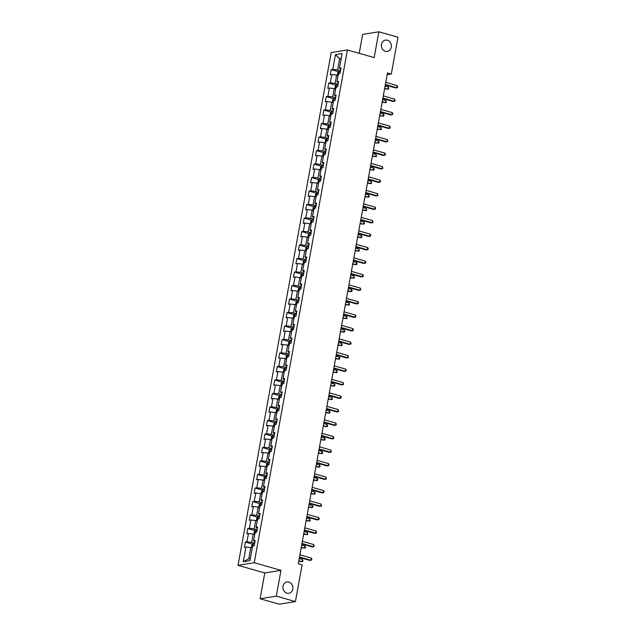 <?xml version="1.0" encoding="UTF-8"?>
<svg xmlns="http://www.w3.org/2000/svg" width="636" height="636" viewBox="0 0 636 636"><rect width="100%" height="100%" fill="white"/><g stroke="black" fill="none" stroke-linecap="round" stroke-linejoin="round"><path stroke-width="0.95" d="M288.911 582.083A5.732 4.977 -99.1 0 1 292.902 587.926A5.732 4.977 -99.1 0 1 288.816 593.277A5.732 4.977 -99.1 0 1 286.9 593.157A5.732 4.977 -99.1 0 1 282.909 587.314A5.732 4.977 -99.1 0 1 286.995 581.964A5.732 4.977 -99.1 0 1 288.911 582.083M387.38 40.235A5.732 4.977 -99.1 0 1 391.371 46.086A5.732 4.977 -99.1 0 1 387.284 51.437A5.732 4.977 -99.1 0 1 385.368 51.317A5.732 4.977 -99.1 0 1 381.377 45.466A5.732 4.977 -99.1 0 1 385.464 40.124A5.732 4.977 -99.1 0 1 387.38 40.235M260.1 598.746L276.302 596.139L280.985 570.357L264.783 572.957L260.1 598.746L279.22 604.2L295.422 601.6L302.108 564.824L298.284 563.735L387.475 72.941L391.299 74.03L397.977 37.254L378.857 31.8L362.655 34.4L359.221 53.321M264.783 572.957L238.023 565.325L331.205 52.549L347.407 49.95L254.225 562.717L238.023 565.325M335.458 54.64L332.787 69.348L331.189 69.61L330.243 74.802L331.841 74.539L330.338 82.847L328.74 83.101L327.794 88.301L329.392 88.038L327.882 96.346L326.284 96.6L325.338 101.792L326.936 101.537L325.425 109.845L323.827 110.1L322.889 115.291L324.487 115.037L322.977 123.344L321.379 123.599L320.433 128.79L322.031 128.536L320.52 136.843L318.922 137.098L317.984 142.289L319.582 142.035L318.072 150.342L316.474 150.597L315.528 155.788L317.125 155.534L315.615 163.842L314.017 164.096L313.071 169.287L314.669 169.033L313.166 177.341L311.568 177.595L310.622 182.786L312.22 182.532L310.71 190.84L309.112 191.094L308.166 196.286L309.764 196.031L308.253 204.331L306.655 204.593L305.717 209.785L307.315 209.53L305.805 217.83L304.207 218.092L303.261 223.284L304.859 223.021L303.348 231.329L301.75 231.591L300.812 236.783L302.41 236.52L300.9 244.828L299.302 245.091L298.356 250.282L299.954 250.02L298.443 258.327L296.845 258.582L295.899 263.781L297.505 263.519L295.994 271.826L294.396 272.081L293.45 277.272L295.048 277.018L293.538 285.325L291.94 285.58L290.994 290.771L292.592 290.517L291.089 298.825L289.483 299.079L288.545 304.27L290.143 304.016L288.633 312.324L287.035 312.578L286.089 317.769L287.687 317.515L286.176 325.823L284.578 326.077L283.64 331.269L285.238 331.014L283.728 339.322L282.13 339.576L281.184 344.768L282.781 344.513L281.271 352.821L279.673 353.075L278.735 358.267L280.333 358.012L278.822 366.32L277.224 366.575L276.278 371.766L277.876 371.511L276.366 379.819L274.768 380.074L273.822 385.265L275.42 385.011L273.917 393.31L272.319 393.573L271.373 398.764L272.971 398.502L271.461 406.809L269.863 407.072L268.917 412.263L270.515 412.001L269.004 420.309L267.406 420.571L266.468 425.762L268.066 425.5L266.556 433.808L264.958 434.07L264.012 439.261L265.61 438.999L264.099 447.307L262.501 447.561L261.563 452.752L263.161 452.498L261.65 460.806L260.052 461.06L259.106 466.252L260.704 465.997L259.194 474.305L257.596 474.559L256.65 479.751L258.248 479.496L256.745 487.804L255.147 488.058L254.201 493.25L255.799 492.995L254.289 501.303L252.691 501.558L251.745 506.749L253.343 506.495L251.832 514.802L250.234 515.057L249.296 520.248L250.894 519.994L249.384 528.301L247.786 528.556L246.84 533.747L248.438 533.493L246.927 541.8L245.329 542.055L244.391 547.246L245.989 546.992L243.31 561.699L249.972 560.626L252.643 545.919L254.241 545.664L255.187 540.473L253.589 540.727L255.092 532.419L256.69 532.165L257.636 526.974L256.038 527.228L257.548 518.92L259.146 518.666L260.092 513.475L258.494 513.729L260.005 505.421L261.603 505.167L262.541 499.976L260.943 500.23L262.453 491.922L264.051 491.668L264.997 486.476L263.399 486.731L264.91 478.431L266.508 478.169L267.446 472.977L265.848 473.232L267.359 464.932L268.956 464.67L269.903 459.478L268.305 459.741L269.815 451.433L271.413 451.17L272.359 445.979L270.761 446.241L272.264 437.934L273.862 437.671L274.808 432.48L273.21 432.742L274.72 424.435L276.318 424.18L277.264 418.981L275.666 419.243L277.177 410.935L278.775 410.681L279.713 405.49L278.115 405.744L279.625 397.436L281.223 397.182L282.169 391.991L280.571 392.245L282.082 383.937L283.68 383.683L284.618 378.492L283.02 378.746L284.531 370.438L286.128 370.184L287.075 364.992L285.477 365.247L286.987 356.939L288.585 356.685L289.531 351.493L287.925 351.748L289.436 343.44L291.034 343.186L291.98 337.994L290.382 338.249L291.892 329.941L293.49 329.687L294.436 324.495L292.838 324.75L294.341 316.442L295.947 316.187L296.885 310.996L295.287 311.25L296.797 302.943L298.395 302.688L299.341 297.497L297.743 297.751L299.254 289.452L300.852 289.189L301.79 283.998L300.192 284.26L301.703 275.952L303.3 275.69L304.247 270.499L302.649 270.761L304.159 262.453L305.757 262.191L306.695 257L305.097 257.262L306.608 248.954L308.206 248.692L309.152 243.501L307.554 243.763L309.064 235.455L310.662 235.201L311.608 230.009L310.01 230.264L311.513 221.956L313.111 221.702L314.057 216.51L312.459 216.765L313.969 208.457L315.567 208.203L316.513 203.011L314.915 203.266L316.426 194.958L318.024 194.703L318.962 189.512L317.364 189.767L318.875 181.459L320.472 181.204L321.419 176.013L319.821 176.267L321.331 167.96L322.929 167.705L323.867 162.514L322.269 162.768L323.78 154.461L325.378 154.206L326.324 149.015L324.726 149.269L326.236 140.961L327.834 140.707L328.78 135.516L327.182 135.77L328.685 127.462L330.283 127.208L331.229 122.017L329.631 122.271L331.141 113.971L332.739 113.709L333.685 108.518L332.087 108.772L333.598 100.472L335.196 100.21L336.134 95.018L334.536 95.281L336.046 86.973L337.644 86.711L338.591 81.519L336.993 81.782L338.503 73.474L340.101 73.212L341.039 68.02L339.441 68.283L342.12 53.567L335.458 54.64L339.64 58.695L337.597 69.944L340.538 70.779M253.589 540.727L254.925 541.888M254.686 543.231L251.737 542.389L253.247 534.081L254.718 534.502M246.927 541.8L251.737 542.389M248.438 533.493L253.247 534.081M256.038 527.228L257.381 528.397M257.135 529.732L254.193 528.89L255.704 520.582L257.167 521.003M249.384 528.301L254.193 528.89M250.894 519.994L255.704 520.582M258.494 513.729L259.83 514.898M259.591 516.233L256.65 515.391L258.152 507.083L259.623 507.504M251.832 514.802L256.65 515.391M253.343 506.495L258.152 507.083M262.255 501.391L260.943 500.23M262.04 502.734L259.098 501.891L260.609 493.584L262.08 494.005M254.289 501.303L259.098 501.891M255.799 492.995L260.609 493.584M263.399 486.731L264.735 487.899M264.497 489.235L261.555 488.392L263.065 480.085L264.528 480.506M256.745 487.804L261.555 488.392M258.248 479.496L263.065 480.085M265.848 473.232L267.192 474.4M266.945 475.736L264.004 474.893L265.514 466.593L266.985 467.007M259.194 474.305L264.004 474.893M260.704 465.997L265.514 466.593M268.305 459.741L269.648 460.901M269.402 462.237L266.46 461.394L267.971 453.094L269.433 453.508M261.65 460.806L266.46 461.394M263.161 452.498L267.971 453.094M270.761 446.241L272.097 447.402M271.858 448.738L268.909 447.903L270.419 439.595L271.89 440.009M264.099 447.307L268.909 447.903M265.61 438.999L270.419 439.595M273.21 432.742L274.553 433.903M274.307 435.239L271.365 434.404L272.876 426.096L274.339 426.51M266.556 433.808L271.365 434.404M268.066 425.5L272.876 426.096M275.666 419.243L277.002 420.404M276.763 421.74L273.822 420.905L275.324 412.597L276.795 413.01M269.004 420.309L273.822 420.905M270.515 412.001L275.324 412.597M278.115 405.744L279.458 406.905M279.212 408.24L276.27 407.406L277.781 399.098L279.252 399.519M271.461 406.809L276.27 407.406M272.971 398.502L277.781 399.098M280.571 392.245L281.907 393.406M281.669 394.741L278.727 393.907L280.238 385.599L281.7 386.02M273.917 393.31L278.727 393.907M275.42 385.011L280.238 385.599M283.02 378.746L284.364 379.907M284.117 381.25L281.176 380.408L282.686 372.1L284.157 372.521M276.366 379.819L281.176 380.408M277.876 371.511L282.686 372.1M286.78 366.4L285.477 365.247M286.574 367.751L283.632 366.908L285.143 358.601L286.605 359.022M278.822 366.32L283.632 366.908M280.333 358.012L285.143 358.601M287.925 351.748L289.269 352.916M289.022 354.252L286.081 353.409L287.591 345.102L289.062 345.523M281.271 352.821L286.081 353.409M282.781 344.513L287.591 345.102M290.382 338.249L291.725 339.417M291.479 340.753L288.537 339.91L290.048 331.602L291.511 332.024M283.728 339.322L288.537 339.91M285.238 331.014L290.048 331.602M292.838 324.75L294.174 325.918M293.935 327.254L290.986 326.411L292.496 318.103L293.967 318.525M286.176 325.823L290.986 326.411M287.687 317.515L292.496 318.103M295.287 311.25L296.63 312.419M296.384 313.755L293.442 312.912L294.953 304.604L296.424 305.026M288.633 312.324L293.442 312.912M290.143 304.016L294.953 304.604M297.743 297.751L299.079 298.92M298.841 300.256L295.899 299.413L297.402 291.105L298.872 291.526M291.089 298.825L295.899 299.413M292.592 290.517L297.402 291.105M300.192 284.26L301.536 285.421M301.289 286.757L298.348 285.914L299.858 277.614L301.329 278.027M293.538 285.325L298.348 285.914M295.048 277.018L299.858 277.614M303.952 271.914L302.649 270.761M303.746 273.257L300.804 272.423L302.315 264.115L303.777 264.528M295.994 271.826L300.804 272.423M297.505 263.519L302.315 264.115M305.097 257.262L306.441 258.423M306.194 259.758L303.253 258.924L304.763 250.616L306.234 251.029M298.443 258.327L303.253 258.924M299.954 250.02L304.763 250.616M307.554 243.763L308.897 244.924M308.651 246.259L305.709 245.424L307.22 237.117L308.683 237.53M300.9 244.828L305.709 245.424M302.41 236.52L307.22 237.117M310.01 230.264L311.346 231.425M311.107 232.76L308.158 231.925L309.668 223.618L311.139 224.039M303.348 231.329L308.158 231.925M304.859 223.021L309.668 223.618M313.771 217.917L312.459 216.765M313.556 219.261L310.614 218.426L312.125 210.119L313.588 210.54M305.805 217.83L310.614 218.426M307.315 209.53L312.125 210.119M314.915 203.266L316.251 204.426M316.012 205.77L313.071 204.927L314.574 196.619L316.044 197.041M308.253 204.331L313.071 204.927M309.764 196.031L314.574 196.619M317.364 189.767L318.708 190.927M318.461 192.271L315.52 191.428L317.03 183.12L318.501 183.542M310.71 190.84L315.52 191.428M312.22 182.532L317.03 183.12M319.821 176.267L321.156 177.428M320.918 178.772L317.976 177.929L319.487 169.621L320.949 170.043M313.166 177.341L317.976 177.929M314.669 169.033L319.487 169.621M322.269 162.768L323.613 163.937M323.366 165.273L320.425 164.43L321.935 156.122L323.406 156.543M315.615 163.842L320.425 164.43M317.125 155.534L321.935 156.122M324.726 149.269L326.069 150.438M325.823 151.773L322.881 150.931L324.392 142.623L325.855 143.044M318.072 150.342L322.881 150.931M319.582 142.035L324.392 142.623M327.182 135.77L328.518 136.939M328.279 138.274L325.33 137.432L326.84 129.124L328.311 129.545M320.52 136.843L325.33 137.432M322.031 128.536L326.84 129.124M330.943 123.432L329.631 122.271M330.728 124.775L327.786 123.933L329.297 115.625L330.76 116.046M322.977 123.344L327.786 123.933M324.487 115.037L329.297 115.625M332.087 108.772L333.423 109.941M333.185 111.276L330.243 110.433L331.746 102.134L333.216 102.547M325.425 109.845L330.243 110.433M326.936 101.537L331.746 102.134M334.536 95.281L335.88 96.441M335.633 97.777L332.692 96.934L334.202 88.635L335.673 89.048M327.882 96.346L332.692 96.934M329.392 88.038L334.202 88.635M336.993 81.782L338.328 82.942M338.09 84.278L335.148 83.443L336.659 75.135L338.121 75.549M330.338 82.847L335.148 83.443M331.841 74.539L336.659 75.135M339.441 68.283L340.785 69.443M341.111 59.108L339.64 58.695L341.23 58.44M332.787 69.348L337.597 69.944M276.302 596.139L295.422 601.6M280.985 570.357L254.225 562.717M347.407 49.95L374.175 57.582L378.857 31.8M387.149 74.698L391.299 74.03M252.261 548.001L250.799 547.58L248.755 558.829L250.345 558.575M243.31 561.699L248.755 558.829M245.989 546.992L250.799 547.58M331.189 69.61L338.511 71.693M328.74 83.101L336.054 85.192M326.284 96.6L333.606 98.691M323.827 110.1L331.149 112.19M321.379 123.599L328.701 125.689M318.922 137.098L326.244 139.189M316.474 150.597L323.788 152.688M314.017 164.096L321.339 166.187M311.568 177.595L318.882 179.686M309.112 191.094L316.434 193.185M306.655 204.593L313.977 206.684M304.207 218.092L311.529 220.175M301.75 231.591L309.072 233.674M299.302 245.091L306.624 247.173M296.845 258.582L304.167 260.673M294.396 272.081L301.71 274.172M291.94 285.58L299.262 287.671M289.483 299.079L296.805 301.17M287.035 312.578L294.357 314.669M284.578 326.077L291.9 328.168M282.13 339.576L289.452 341.667M279.673 353.075L286.995 355.166M277.224 366.575L284.538 368.665M274.768 380.074L282.09 382.164M272.319 393.573L279.633 395.656M269.863 407.072L277.185 409.155M267.406 420.571L274.728 422.654M264.958 434.07L272.28 436.153M262.501 447.561L269.823 449.652M260.052 461.06L267.366 463.151M257.596 474.559L264.918 476.65M255.147 488.058L262.461 490.149M252.691 501.558L260.013 503.648M250.234 515.057L257.556 517.148M247.786 528.556L255.108 530.647M245.329 542.055L252.651 544.146M385.281 85.001L395.656 87.967L396.753 87.792L385.36 84.54M397.142 85.622L397.691 86.607L397.532 87.474L396.753 87.792L397.142 85.622L385.758 82.378M337.859 75.477L337.35 74.961L337.819 72.369L338.853 71.359A2.369 0.445 10.3 0 1 340.427 71.423M384.605 88.714L387.992 89.199L388.381 87.029L385.082 86.091M340.125 73.068A2.369 0.445 -169.7 0 0 338.98 72.981L338.789 74.014M384.693 88.253L387.992 89.199L388.779 88.881L388.381 87.029M382.824 98.501L393.199 101.466L394.296 101.283L382.912 98.039M394.694 99.121L395.083 100.973L394.296 101.283L394.694 99.121L383.301 95.877M380.376 112L390.75 114.957L391.848 114.782L380.455 111.539M392.237 112.62L392.786 113.606L392.627 114.472L391.848 114.782L392.237 112.62L380.853 109.376M335.411 88.976L334.894 88.46L335.371 85.868L336.404 84.858A2.369 0.445 10.3 0 1 337.97 84.922M382.149 102.213L385.535 102.69L385.933 100.528L382.626 99.59M337.668 86.568A2.369 0.445 -169.7 0 0 336.524 86.48L336.333 87.514M382.236 101.752L385.535 102.69L386.322 102.38L385.933 100.528M332.954 102.476L332.445 101.959L332.914 99.367L333.948 98.357A2.369 0.445 10.3 0 1 335.522 98.421M379.7 115.712L383.087 116.189L383.476 114.027L380.177 113.089M335.22 100.067A2.369 0.445 -169.7 0 0 334.075 99.979L333.884 101.013M379.779 115.251L383.087 116.189L383.866 115.879L384.025 115.013L383.476 114.027M377.919 125.499L388.294 128.456L389.391 128.281L378.007 125.038M389.781 126.119L390.178 127.971L389.391 128.281L389.781 126.119L378.396 122.875M375.471 138.998L385.845 141.955L386.934 141.78L375.55 138.537M387.332 139.618L387.721 141.47L386.934 141.78L387.332 139.618L375.948 136.366M373.014 152.497L383.389 155.454L384.486 155.279L373.101 152.028M384.875 153.117L385.424 154.103L385.265 154.969L384.486 155.279L384.875 153.117L373.491 149.865M330.497 115.975L329.989 115.458L330.466 112.858L331.499 111.856A2.369 0.445 10.3 0 1 333.065 111.92M377.243 129.211L380.63 129.688L381.028 127.526L377.72 126.588M332.763 113.566A2.369 0.445 -169.7 0 0 331.618 113.47L331.428 114.512M377.331 128.75L380.63 129.688L381.417 129.378L381.028 127.526M328.049 129.474L327.54 128.957L328.009 126.357L329.043 125.356A2.369 0.445 10.3 0 1 330.609 125.419M374.795 142.71L378.182 143.187L378.571 141.025L375.272 140.087M330.315 127.065A2.369 0.445 -169.7 0 0 329.17 126.969L328.979 128.011M374.874 142.249L378.182 143.187L378.961 142.877L379.12 142.011L378.571 141.025M325.592 142.973L325.083 142.456L325.553 139.856L326.586 138.855A2.369 0.445 10.3 0 1 328.16 138.918M372.338 156.21L375.725 156.687L376.122 154.524L372.815 153.578M327.858 140.564A2.369 0.445 -169.7 0 0 326.713 140.469L326.522 141.51M372.426 155.748L375.725 156.687L376.512 156.376L376.122 154.524M370.557 165.996L380.94 168.953L382.029 168.779L370.645 165.527M382.427 166.616L382.816 168.468L382.029 168.779L382.427 166.616L371.042 163.365M323.144 156.464L322.627 155.955L323.104 153.356L324.114 152.378A2.369 0.445 10.3 0 1 325.704 152.417M369.89 169.709L373.276 170.186L373.666 168.023L370.367 167.077M325.409 154.063A2.369 0.445 -169.7 0 0 324.257 153.968L324.074 155.009M369.969 169.248L373.276 170.186L374.055 169.876L374.214 169.009L373.666 168.023M368.109 179.495L378.484 182.453L379.581 182.278L368.196 179.026M379.97 180.115L380.519 181.101L380.36 181.968L379.581 182.278L379.97 180.115L368.586 176.864M320.687 169.963L320.178 169.454L320.647 166.855L321.681 165.853A2.369 0.445 10.3 0 1 323.255 165.917M367.433 183.208L370.82 183.685L371.217 181.522L367.91 180.576M322.953 167.554A2.369 0.445 -169.7 0 0 321.808 167.467L321.617 168.508M367.521 182.739L370.82 183.685L371.607 183.375L371.217 181.522M365.652 192.994L376.027 195.952L377.124 195.777L365.74 192.525M377.522 193.614L377.911 195.467L377.124 195.777L377.522 193.614L366.129 190.363M318.239 183.462L317.722 182.953L318.199 180.354L319.232 179.352A2.369 0.445 10.3 0 1 320.798 179.416M364.977 196.707L368.371 197.184L368.761 195.021L365.462 194.075M320.504 181.053A2.369 0.445 -169.7 0 0 319.351 180.966L319.169 182.007M365.064 196.238L368.371 197.184L369.15 196.874L369.309 196.007L368.761 195.021M363.204 206.493L373.578 209.451L374.676 209.276L363.283 206.024M375.065 207.113L375.614 208.099L375.455 208.966L374.676 209.276L375.065 207.113L363.681 203.862M315.782 196.961L315.273 196.452L315.742 193.853L316.776 192.843A2.369 0.445 10.3 0 1 318.35 192.915M362.528 210.206L365.915 210.683L366.304 208.521L363.005 207.575M318.048 194.552A2.369 0.445 -169.7 0 0 316.903 194.465L316.712 195.506M362.615 209.737L365.915 210.683L366.702 210.373L366.304 208.521M360.747 219.984L371.122 222.95L372.219 222.775L360.835 219.523M372.609 220.613L373.006 222.457L372.219 222.775L372.609 220.613L361.224 217.361M313.325 210.46L312.817 209.944L313.294 207.352L314.327 206.342A2.369 0.445 10.3 0 1 315.893 206.406M360.071 223.705L363.458 224.182L363.856 222.02L360.548 221.074M315.591 208.052A2.369 0.445 -169.7 0 0 314.446 207.964L314.256 209.005M360.159 223.236L363.458 224.182L364.245 223.864L364.404 223.005L363.856 222.02M358.299 233.484L368.673 236.449L369.762 236.274L358.378 233.022M370.16 234.112L370.709 235.097L370.55 235.956L369.762 236.274L370.16 234.112L358.776 230.86M310.877 223.959L310.368 223.443L310.837 220.851L311.871 219.841A2.369 0.445 10.3 0 1 313.437 219.905M357.623 237.204L361.01 237.681L361.399 235.519L358.1 234.573M313.143 221.551A2.369 0.445 -169.7 0 0 311.998 221.463L311.807 222.497M357.702 236.735L361.01 237.681L361.789 237.363L361.948 236.505L361.399 235.519M355.842 246.983L366.217 249.948L367.314 249.773L355.929 246.522M367.703 247.603L368.252 248.589L368.093 249.455L367.314 249.773L367.703 247.603L356.319 244.359M308.42 237.459L307.911 236.942L308.38 234.35L309.414 233.34A2.369 0.445 10.3 0 1 310.988 233.404M355.166 250.695L358.553 251.18L358.95 249.018L355.643 248.072M310.686 235.05A2.369 0.445 -169.7 0 0 309.541 234.962L309.35 235.996M355.254 250.234L358.553 251.18L359.34 250.862L358.95 249.018M353.393 260.482L363.768 263.447L364.857 263.272L353.473 260.021M365.255 261.102L365.803 262.088L365.644 262.954L364.857 263.272L365.255 261.102L353.87 257.858M305.972 250.958L305.463 250.441L305.932 247.849L306.942 246.863A2.369 0.445 10.3 0 1 308.532 246.903M352.718 264.194L356.104 264.679L356.494 262.509L353.195 261.571M308.237 248.549A2.369 0.445 -169.7 0 0 307.085 248.461L306.902 249.495M352.797 263.733L356.104 264.679L356.883 264.361L357.042 263.495L356.494 262.509M350.937 273.981L361.312 276.946L362.409 276.763L351.024 273.52M362.798 274.601L363.347 275.587L363.188 276.453L362.409 276.763L362.798 274.601L351.414 271.357M303.515 264.457L303.006 263.94L303.475 261.348L304.509 260.339A2.369 0.445 10.3 0 1 306.083 260.402M350.261 277.694L353.648 278.171L354.045 276.008L350.738 275.07M305.781 262.048A2.369 0.445 -169.7 0 0 304.636 261.96L304.445 262.994M350.349 277.232L353.648 278.171L354.435 277.86L354.045 276.008M348.48 287.48L358.855 290.445L359.952 290.262L348.568 287.019M360.35 288.1L360.739 289.952L359.952 290.262L360.35 288.1L348.957 284.856M301.067 277.956L300.55 277.439L301.027 274.847L302.06 273.838A2.369 0.445 10.3 0 1 303.626 273.901M347.812 291.193L351.199 291.67L351.589 289.507L348.29 288.569M303.332 275.547A2.369 0.445 -169.7 0 0 302.18 275.46L301.997 276.493M347.892 290.731L351.199 291.67L351.978 291.36L352.137 290.493L351.589 289.507M346.032 300.979L356.406 303.936L357.504 303.762L346.111 300.518M357.893 301.599L358.442 302.585L358.283 303.452L357.504 303.762L357.893 301.599L346.509 298.356M298.61 291.455L298.101 290.938L298.57 288.339L299.58 287.361A2.369 0.445 10.3 0 1 301.178 287.4M345.356 304.692L348.743 305.169L349.132 303.006L345.833 302.068M300.876 289.046A2.369 0.445 -169.7 0 0 299.731 288.951L299.54 289.992M345.443 304.231L348.743 305.169L349.53 304.859L349.132 303.006M343.575 314.478L353.95 317.436L355.047 317.261L343.663 314.017M355.437 315.098L355.834 316.951L355.047 317.261L355.437 315.098L344.052 311.847M296.153 304.954L295.645 304.437L296.122 301.838L297.155 300.836A2.369 0.445 10.3 0 1 298.721 300.9M342.899 318.191L346.286 318.668L346.684 316.505L343.376 315.567M298.419 302.545A2.369 0.445 -169.7 0 0 297.274 302.45L297.084 303.491M342.987 317.73L346.286 318.668L347.073 318.358L346.684 316.505M341.127 327.977L351.501 330.935L352.59 330.76L341.206 327.508M352.988 328.597L353.377 330.45L352.59 330.76L352.988 328.597L341.604 325.346M293.705 318.453L293.196 317.936L293.665 315.337L294.699 314.335A2.369 0.445 10.3 0 1 296.265 314.399M340.451 331.69L343.838 332.167L344.227 330.005L340.928 329.066M295.971 316.044A2.369 0.445 -169.7 0 0 294.826 315.949L294.635 316.99M340.53 331.229L343.838 332.167L344.617 331.857L344.776 330.99L344.227 330.005M338.67 341.476L349.045 344.434L350.142 344.259L338.757 341.007M350.531 342.096L351.08 343.082L350.921 343.949L350.142 344.259L350.531 342.096L339.147 338.845M291.248 331.952L290.739 331.435L291.209 328.836L292.242 327.834A2.369 0.445 10.3 0 1 293.816 327.898M337.994 345.189L341.381 345.666L341.778 343.504L338.471 342.558M293.514 329.543A2.369 0.445 -169.7 0 0 292.369 329.448L292.178 330.489M338.082 344.728L341.381 345.666L342.168 345.356L341.778 343.504M336.221 354.975L346.596 357.933L347.685 357.758L336.301 354.506M348.083 355.596L348.472 357.448L347.685 357.758L348.083 355.596L336.698 352.344M288.8 345.443L288.291 344.935L288.76 342.335L289.793 341.333A2.369 0.445 10.3 0 1 291.36 341.397M335.546 358.688L338.932 359.165L339.322 357.003L336.023 356.057M291.065 343.035A2.369 0.445 -169.7 0 0 289.913 342.947L289.73 343.989M335.625 358.219L338.932 359.165L339.711 358.855L339.87 357.989L339.322 357.003M333.765 368.475L344.14 371.432L345.237 371.257L333.852 368.005M345.626 369.095L346.175 370.08L346.016 370.947L345.237 371.257L345.626 369.095L334.242 365.843M286.343 358.942L285.834 358.434L286.303 355.834L287.337 354.832A2.369 0.445 10.3 0 1 288.911 354.896M333.089 372.187L336.476 372.664L336.873 370.502L333.566 369.556M288.609 356.534A2.369 0.445 -169.7 0 0 287.464 356.446L287.273 357.488M333.177 371.718L336.476 372.664L337.263 372.354L336.873 370.502M331.308 381.974L341.691 384.931L342.78 384.756L331.396 381.505M343.178 382.594L343.567 384.446L342.78 384.756L343.178 382.594L331.793 379.342M283.895 372.442L283.378 371.933L283.855 369.333L284.888 368.324A2.369 0.445 10.3 0 1 286.454 368.395M330.64 385.686L334.027 386.163L334.417 384.001L331.118 383.055M286.16 370.033A2.369 0.445 -169.7 0 0 285.007 369.945L284.825 370.987M330.72 385.217L334.027 386.163L334.806 385.853L334.965 384.987L334.417 384.001M328.86 395.465L339.234 398.43L340.332 398.255L328.939 395.004M340.721 396.093L341.27 397.079L341.111 397.937L340.332 398.255L340.721 396.093L329.337 392.841M281.438 385.941L280.929 385.424L281.398 382.832L282.408 381.854A2.369 0.445 10.3 0 1 284.006 381.886M328.184 399.185L331.571 399.662L331.96 397.5L328.661 396.554M283.704 383.532A2.369 0.445 -169.7 0 0 282.559 383.444L282.368 384.486M328.271 398.716L331.571 399.662L332.358 399.344L331.96 397.5M326.403 408.964L336.778 411.929L337.875 411.754L326.491 408.503M338.273 409.592L338.662 411.436L337.875 411.754L338.273 409.592L326.88 406.34M278.989 399.44L278.473 398.923L278.95 396.331L279.983 395.322A2.369 0.445 10.3 0 1 281.549 395.385M325.727 412.685L329.114 413.162L329.512 410.999L326.204 410.053M281.247 397.031A2.369 0.445 -169.7 0 0 280.102 396.944L279.912 397.977M325.815 412.215L329.114 413.162L329.901 412.844L330.06 411.985L329.512 410.999M323.955 422.463L334.329 425.428L335.426 425.253L324.034 422.002M335.816 423.091L336.365 424.069L336.205 424.935L335.426 425.253L335.816 423.091L324.432 419.84M276.533 412.939L276.024 412.422L276.493 409.83L277.527 408.821A2.369 0.445 10.3 0 1 279.101 408.884M323.279 426.176L326.666 426.661L327.055 424.498L323.756 423.552M278.799 410.53A2.369 0.445 -169.7 0 0 277.654 410.443L277.463 411.476M323.358 425.715L326.666 426.661L327.445 426.343L327.604 425.476L327.055 424.498M321.498 435.962L331.873 438.927L332.97 438.753L321.585 435.501M333.359 436.582L333.757 438.435L332.97 438.753L333.359 436.582L321.975 433.339M274.076 426.438L273.567 425.921L274.044 423.33L275.078 422.32A2.369 0.445 10.3 0 1 276.644 422.383M320.822 439.675L324.209 440.16L324.606 437.989L321.299 437.051M276.342 424.029A2.369 0.445 -169.7 0 0 275.197 423.942L275.006 424.975M320.91 439.214L324.209 440.16L324.996 439.842L325.155 438.975L324.606 437.989M319.049 449.461L329.424 452.427L330.513 452.244L319.129 449M330.911 450.081L331.3 451.934L330.513 452.244L330.911 450.081L319.526 446.838M271.628 439.937L271.119 439.42L271.588 436.829L272.621 435.819A2.369 0.445 10.3 0 1 274.188 435.883M318.374 453.174L321.76 453.651L322.15 451.488L318.851 450.55M273.893 437.528A2.369 0.445 -169.7 0 0 272.749 437.441L272.558 438.474M318.453 452.713L321.76 453.651L322.539 453.341L322.698 452.474L322.15 451.488M316.593 462.96L326.968 465.926L328.065 465.743L316.68 462.499M328.454 463.58L329.003 464.566L328.844 465.433L328.065 465.743L328.454 463.58L317.07 460.337M269.171 453.436L268.662 452.919L269.131 450.328L270.165 449.318A2.369 0.445 10.3 0 1 271.739 449.382M315.917 466.673L319.304 467.15L319.701 464.988L316.394 464.049M271.437 451.027A2.369 0.445 -169.7 0 0 270.292 450.94L270.101 451.973M316.005 466.212L319.304 467.15L320.091 466.84L319.701 464.988M314.136 476.459L324.519 479.417L325.608 479.242L314.224 475.998M326.006 477.08L326.395 478.932L325.608 479.242L326.006 477.08L314.621 473.836M266.723 466.935L266.206 466.419L266.683 463.819L267.716 462.817A2.369 0.445 10.3 0 1 269.282 462.881M313.469 480.172L316.855 480.649L317.245 478.487L313.945 477.549M268.988 464.526A2.369 0.445 -169.7 0 0 267.835 464.431L267.653 465.473M313.548 479.711L316.855 480.649L317.634 480.339L317.793 479.472L317.245 478.487M311.688 489.959L322.062 492.916L323.16 492.741L311.775 489.497M323.549 490.579L324.098 491.564L323.939 492.431L323.16 492.741L323.549 490.579L312.165 487.327M264.266 480.434L263.757 479.918L264.226 477.318L265.236 476.34A2.369 0.445 10.3 0 1 266.834 476.38M311.012 493.671L314.399 494.148L314.796 491.986L311.489 491.048M266.532 478.026A2.369 0.445 -169.7 0 0 265.387 477.93L265.196 478.972M311.099 493.21L314.399 494.148L315.186 493.838L314.796 491.986M309.231 503.458L319.606 506.415L320.703 506.24L309.319 502.989M321.101 504.078L321.49 505.93L320.703 506.24L321.101 504.078L309.708 500.826M261.817 493.933L261.301 493.417L261.778 490.817L262.811 489.815A2.369 0.445 10.3 0 1 264.377 489.879M308.555 507.17L311.95 507.647L312.34 505.485L309.04 504.547M264.083 491.525A2.369 0.445 -169.7 0 0 262.93 491.429L262.748 492.471M308.643 506.709L311.95 507.647L312.729 507.337L312.888 506.471L312.34 505.485M306.783 516.957L317.157 519.914L318.254 519.739L306.862 516.488M318.644 517.577L319.192 518.563L319.034 519.429L318.254 519.739L318.644 517.577L307.26 514.325M259.361 507.433L258.852 506.916L259.321 504.316L260.355 503.315A2.369 0.445 10.3 0 1 261.929 503.378M306.107 520.669L309.494 521.146L309.883 518.984L306.584 518.038M261.627 505.024A2.369 0.445 -169.7 0 0 260.482 504.928L260.291 505.97M306.194 520.208L309.494 521.146L310.281 520.836L309.883 518.984M304.326 530.456L314.701 533.413L315.798 533.238L304.413 529.987M316.187 531.076L316.585 532.928L315.798 533.238L316.187 531.076L304.803 527.824M256.904 520.924L256.395 520.415L256.872 517.815L257.906 516.814A2.369 0.445 10.3 0 1 259.472 516.877M303.65 534.168L307.037 534.645L307.434 532.483L304.127 531.537M259.17 518.523A2.369 0.445 -169.7 0 0 258.025 518.427L257.834 519.469M303.738 533.699L307.037 534.645L307.824 534.335L307.434 532.483M301.877 543.955L312.252 546.912L313.341 546.737L301.957 543.486M313.739 544.575L314.128 546.427L313.341 546.737L313.739 544.575L302.354 541.323M254.456 534.423L253.947 533.914L254.416 531.314L255.449 530.313A2.369 0.445 10.3 0 1 257.016 530.376M301.202 547.668L304.588 548.145L304.978 545.982L301.679 545.036M256.721 532.014A2.369 0.445 -169.7 0 0 255.577 531.927L255.386 532.968M301.281 547.198L304.588 548.145L305.367 547.835L305.526 546.968L304.978 545.982M299.421 557.454L309.796 560.411L310.893 560.237L299.508 556.985M311.282 558.074L311.831 559.06L311.672 559.926L310.893 560.237L311.282 558.074L299.898 554.823M251.999 547.922L251.49 547.413L251.959 544.813L252.993 543.804A2.369 0.445 10.3 0 1 254.567 543.875M298.745 561.167L302.132 561.644L302.529 559.481L299.222 558.535M254.265 545.513A2.369 0.445 -169.7 0 0 253.12 545.426L252.929 546.467M298.833 560.698L302.132 561.644L302.919 561.334L302.529 559.481M338.829 71.383L338.074 75.541M339.91 73.243L338.98 72.981M336.372 84.882L335.617 89.04M337.462 86.742L336.524 86.48M333.924 98.381L333.169 102.531M335.005 100.242L334.075 99.979M331.467 111.88L330.712 116.03M332.556 113.741L331.618 113.47M329.019 125.379L328.263 129.529M330.1 127.24L329.17 126.969M326.562 138.879L325.807 143.028M327.651 140.739L326.713 140.469M324.114 152.378L323.358 156.528M325.195 154.238L324.257 153.968M321.657 165.877L320.902 170.027M322.738 167.737L321.808 167.467M319.2 179.376L318.445 183.526M320.29 181.236L319.351 180.966M316.752 192.875L315.997 197.025M317.833 194.735L316.903 194.465M314.295 206.374L313.54 210.524M315.384 208.226L314.446 207.964M311.847 219.865L311.091 224.023M312.928 221.725L311.998 221.463M309.39 233.364L308.635 237.522M310.479 235.225L309.541 234.962M306.942 246.863L306.186 251.021M308.023 248.724L307.085 248.461M304.485 260.363L303.73 264.52M305.566 262.223L304.636 261.96M302.028 273.862L301.281 278.012M303.118 275.722L302.18 275.46M299.58 287.361L298.825 291.511M300.661 289.221L299.731 288.951M297.123 300.86L296.368 305.01M298.212 302.72L297.274 302.45M294.675 314.359L293.919 318.509M295.756 316.219L294.826 315.949M292.218 327.858L291.463 332.008M293.307 329.718L292.369 329.448M289.77 341.357L289.014 345.507M290.851 343.217L289.913 342.947M287.313 354.856L286.558 359.006M288.394 356.716L287.464 356.446M284.856 368.355L284.109 372.505M285.946 370.216L285.007 369.945M282.408 381.854L281.653 386.004M283.489 383.707L282.559 383.444M279.951 395.346L279.196 399.503M281.04 397.206L280.102 396.944M277.503 408.845L276.747 413.002M278.584 410.705L277.654 410.443M275.046 422.344L274.291 426.502M276.135 424.204L275.197 423.942M272.598 435.843L271.842 440.001M273.679 437.703L272.749 437.441M270.141 449.342L269.386 453.5M271.23 451.202L270.292 450.94M267.692 462.841L266.937 466.991M268.774 464.701L267.835 464.431M265.236 476.34L264.481 480.49M266.317 478.2L265.387 477.93M262.779 489.839L262.024 493.989M263.868 491.7L262.93 491.429M260.331 503.338L259.575 507.488M261.412 505.199L260.482 504.928M257.874 516.837L257.119 520.987M258.963 518.698L258.025 518.427M255.426 530.337L254.67 534.486M256.507 532.197L255.577 531.927M252.969 543.836L252.214 547.986M254.058 545.696L253.12 545.426"/></g></svg>
